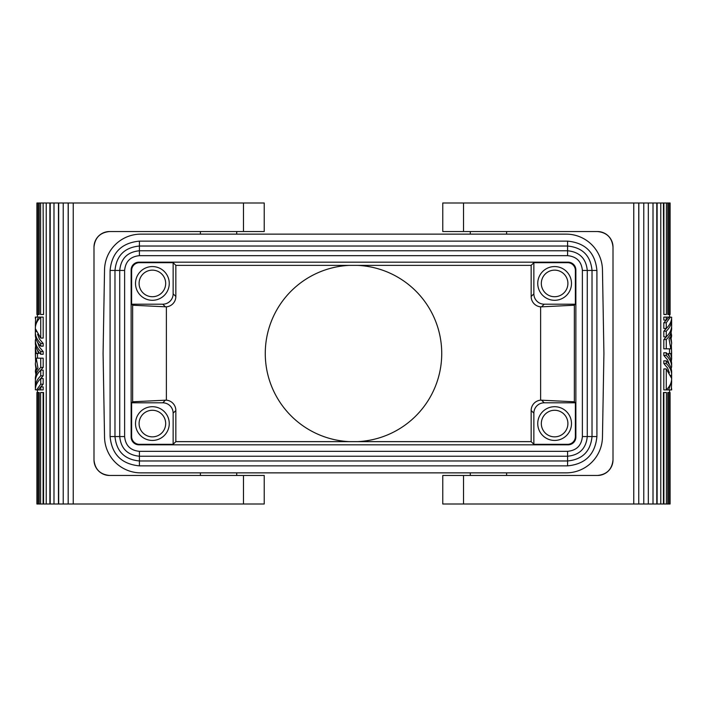 <?xml version="1.0" encoding="UTF-8"?>
<svg xmlns="http://www.w3.org/2000/svg" width="707" height="707" viewBox="0 0 707 707"><rect width="100%" height="100%" fill="white"/><g stroke="black" fill="none" stroke-linecap="round" stroke-linejoin="round"><path stroke-width="1.06" d="M574.349 305.221L574.349 401.779L575.374 402.804L575.374 436.537L575.869 437.041L575.869 269.959A7.786 7.786 -45 0 0 568.092 262.173L567.588 262.677A7.786 7.786 -45 0 1 575.374 270.463L575.374 304.196L544.231 304.196L541.589 306.838L574.349 305.221L575.374 304.196M537.744 423.564A16.871 16.871 0 0 0 554.615 440.434A16.871 16.871 0 0 0 571.486 423.564A16.871 16.871 0 0 0 554.615 406.702A16.871 16.871 0 0 0 537.744 423.564M575.374 436.537A7.786 7.786 45 0 1 567.588 444.323L533.856 444.323L533.856 413.188A10.384 10.384 45 0 1 544.231 402.804L575.374 402.804M537.744 283.436A16.871 16.871 0 0 0 554.615 300.298A16.871 16.871 0 0 0 571.486 283.436A16.871 16.871 0 0 0 554.615 266.566A16.871 16.871 0 0 0 537.744 283.436M567.588 262.677L533.856 262.677L533.856 293.812A10.384 10.384 -45 0 0 544.231 304.196M470.279 472.868L470.279 475.466M506.61 472.868L506.61 475.466M162.769 402.804A10.384 10.384 135 0 1 173.144 413.188L175.84 410.493A10.384 10.384 -45 0 0 166.384 400.153L132.651 401.779L131.626 402.804L162.769 402.804L165.411 400.162M541.589 306.838L540.616 306.847L540.616 400.153L574.349 401.779M104.539 437.173A36.331 36.331 0 0 0 140.87 472.868L566.13 472.868A36.331 36.331 0 0 0 602.461 437.173L603.919 353.5L602.461 269.827A36.331 36.331 0 0 0 566.13 234.132L140.87 234.132A36.331 36.331 0 0 0 104.539 269.827L103.081 353.5L104.539 437.173M554.615 270.145A13.292 13.292 0 0 0 541.323 283.436A13.292 13.292 0 0 0 554.615 296.728A13.292 13.292 0 0 0 567.907 283.436A13.292 13.292 0 0 0 554.615 270.145M533.856 444.323L531.16 441.628L531.16 410.493L533.856 413.188M531.16 441.628L175.84 441.628L175.84 410.493M567.588 444.323L568.092 444.827L138.908 444.827L139.412 444.323L173.144 444.323L175.84 441.628M533.856 262.677L531.16 265.372L531.16 296.507A10.384 10.384 -45 0 0 540.616 306.847M463.527 202.989L442.768 202.989L442.768 231.534L463.527 231.534L463.527 202.989L648.328 202.989L648.328 504.011L643.777 504.011L643.777 202.989M131.626 270.463A7.786 7.786 -135 0 1 139.412 262.677L173.144 262.677L173.144 293.812A10.384 10.384 -135 0 1 162.769 304.196L131.626 304.196L131.626 270.463L131.131 269.959L131.131 437.041A7.786 7.786 -45 0 0 138.908 444.827M173.144 262.677L175.84 265.372L175.84 296.507A10.384 10.384 -135 0 1 166.384 306.847L132.651 305.221L131.626 304.196M357.698 441.628A88.234 88.234 0 0 0 441.734 353.5A88.234 88.234 0 0 0 357.698 265.372L531.16 265.372M540.616 400.153A10.384 10.384 -135 0 0 531.16 410.493M175.84 265.372L357.698 265.372M139.412 262.677L138.908 262.173L568.092 262.173M554.615 436.855A13.292 13.292 0 0 0 567.907 423.564A13.292 13.292 0 0 0 554.615 410.272A13.292 13.292 0 0 0 541.323 423.564A13.292 13.292 0 0 0 554.615 436.855M152.385 436.855A13.292 13.292 0 0 0 165.677 423.564A13.292 13.292 0 0 0 152.385 410.272A13.292 13.292 0 0 0 139.093 423.564A13.292 13.292 0 0 0 152.385 436.855M200.39 234.132L200.39 231.534M236.721 234.132L236.721 231.534M139.412 444.323A7.786 7.786 135 0 1 131.626 436.537L131.626 402.804M135.514 423.564A16.871 16.871 0 0 0 152.385 440.434A16.871 16.871 0 0 0 169.256 423.564A16.871 16.871 0 0 0 152.385 406.702A16.871 16.871 0 0 0 135.514 423.564M173.144 444.323L173.144 413.188M132.651 401.779L132.651 305.221M135.514 283.436A16.871 16.871 0 0 0 152.385 300.298A16.871 16.871 0 0 0 169.256 283.436A16.871 16.871 0 0 0 152.385 266.566A16.871 16.871 0 0 0 135.514 283.436M166.384 306.847L166.384 400.153M349.302 265.372A88.234 88.234 0 0 0 265.266 353.5A88.234 88.234 0 0 0 349.302 441.628M138.908 262.173A7.786 7.786 -135 0 0 131.131 269.959M568.092 444.827A7.786 7.786 -135 0 0 575.869 437.041M110.089 436.546C111.821 454.354 121.595 464.128 139.412 465.869L567.588 465.869C585.405 464.128 595.179 454.354 596.911 436.546L596.911 270.454C595.179 252.646 585.405 242.872 567.588 241.131L139.412 241.131C121.595 242.872 111.821 252.646 110.089 270.454L110.089 436.546L114.976 436.546L114.976 270.454C116.425 255.616 124.573 247.477 139.412 246.027L567.588 246.027C582.427 247.477 590.575 255.616 592.024 270.454L592.024 436.546C590.575 451.384 582.427 459.523 567.588 460.973L139.412 460.973C124.573 459.523 116.425 451.384 114.976 436.546L119.73 436.546L119.73 270.454C120.897 258.506 127.454 251.939 139.412 250.773L567.588 250.773C579.546 251.939 586.103 258.506 587.27 270.454L587.27 436.546C586.103 448.494 579.546 455.061 567.588 456.227L139.412 456.227C127.454 455.061 120.897 448.494 119.73 436.546L124.618 436.546L124.618 270.454C125.493 261.475 130.424 256.544 139.412 255.669L567.588 255.669C576.576 256.544 581.508 261.475 582.382 270.454L582.382 436.546C581.508 445.525 576.576 450.456 567.588 451.331L139.412 451.331C130.424 450.456 125.493 445.525 124.618 436.546M152.385 270.145A13.292 13.292 0 0 0 139.093 283.436A13.292 13.292 0 0 0 152.385 296.728A13.292 13.292 0 0 0 165.677 283.436A13.292 13.292 0 0 0 152.385 270.145M236.721 475.466L236.721 472.868M200.39 475.466L200.39 472.868M264.232 231.534L264.232 202.989L264.232 231.534L243.473 231.534L243.473 202.989L58.672 202.989L58.672 504.011L43.551 504.011L43.551 392.5L40.582 392.5L40.582 504.011L38.682 504.011L38.682 392.5L37.462 392.5L37.462 504.011L36.905 504.011L36.905 392.5L36.932 504.011M264.232 475.466L264.232 504.011L264.232 475.466L109.567 475.466C100.129 474.521 94.941 469.333 93.996 459.895L93.996 247.105C94.941 237.667 100.129 232.479 109.567 231.534L243.473 231.534M264.232 202.989L243.473 202.989M43.118 202.989L43.551 314.5L43.118 202.989L36.905 202.989L36.905 314.5L37.444 314.5L37.427 317.09M58.672 202.989L43.551 202.989M43.18 384.21L40.732 384.21L36.587 389.911L35.35 389.76C35.394 385.73 37.188 381.983 40.732 378.519L43.18 378.519L43.18 384.21L40.29 387.348M35.668 361.144L35.35 363.99L36.799 369.982L37.939 368.02L36.225 358.175L43.18 358.175L43.18 367.437L40.29 370.565M43.18 386.915L43.18 389.911L40.732 389.911L40.732 386.915L43.18 386.915M37.604 350.433L38.532 353.5L36.393 353.5L35.35 348.41L35.642 345.705M37.427 353.5L37.524 358.175M43.18 317.09L43.18 338.07L40.732 338.07L40.732 317.09L43.18 317.09M37.604 334.252L39.433 339.051L43.18 343.461L43.18 346.156L40.732 346.156L40.732 343.461L43.18 343.461M37.604 342.347L39.433 347.146L43.18 351.556L43.18 354.251L40.732 354.251L40.732 351.556L43.18 351.556M35.35 317.09L40.626 317.09L40.29 317.523M43.18 375.824L40.732 375.824L40.732 370.132L43.18 370.132L43.18 375.824L40.29 378.952M37.427 389.911L37.444 504.011M38.682 392.5L39.177 392.5L39.177 504.011M39.177 202.989L39.177 314.5L37.462 314.5L37.462 202.989M37.444 202.989L37.444 314.5M35.35 317.24L35.421 318.592M36.587 389.911L38.143 389.911L40.732 386.915M40.732 384.21L40.732 378.519M43.18 367.437L40.732 367.437L40.732 358.175M40.732 367.437C37.188 370.901 35.394 374.648 35.35 378.669L35.421 380.021M35.35 378.669L36.216 371.325L35.35 363.99M35.642 369.381L35.377 371.325L36.216 371.325M35.377 371.325L35.642 373.278M38.143 389.911L40.732 389.911M35.35 348.41L35.606 361.144L35.35 353.5L36.393 353.5M35.606 361.144L36.64 361.144M40.732 338.07L35.527 328.932L35.35 331.026L35.35 328.331C35.394 324.301 37.188 320.563 40.732 317.09M40.732 354.251C37.188 350.787 35.394 347.04 35.35 343.01L35.35 340.314C35.394 344.344 37.188 348.083 40.732 351.556M35.827 338.37L35.35 340.314M40.732 346.156C37.188 342.692 35.394 338.945 35.35 334.924L35.35 332.228C35.394 336.249 37.188 339.996 40.732 343.461M35.35 331.026L35.35 332.228M35.368 331.627L36.269 331.627M38.355 317.09L35.35 325.635L35.668 317.09M35.35 325.635L35.421 326.979M40.732 375.824C37.188 379.288 35.394 383.035 35.35 387.065L35.35 381.365C35.394 377.344 37.188 373.596 40.732 370.132M35.35 387.065L35.421 388.408M37.444 392.5L36.932 392.5M38.682 504.011L37.462 504.011M43.118 392.5L43.118 504.011L40.582 504.011M46.238 504.011L46.238 202.989M49.888 202.989L49.888 504.011M50.215 504.011L50.215 202.989M53.988 504.011L53.988 202.989M58.46 202.989L58.46 504.011M63.223 202.989L63.223 504.011L58.672 504.011M68.181 202.989L68.181 504.011L63.223 504.011M68.252 202.989L68.181 504.011M73.236 202.989L73.236 504.011L68.252 504.011M243.473 475.466L243.473 504.011L73.236 504.011M109.567 475.466A15.572 15.572 0 0 1 93.996 459.895M109.567 231.534A15.572 15.572 0 0 0 93.996 247.105M43.118 314.5L40.582 314.5L40.582 202.989M38.682 314.5L38.682 202.989M36.932 202.989L36.932 314.5M243.473 504.011L264.232 504.011M470.279 231.534L470.279 234.132M506.61 231.534L506.61 234.132M597.433 231.534A15.572 15.572 0 0 1 613.004 247.105C612.059 237.667 606.871 232.479 597.433 231.534L463.527 231.534M463.527 504.011L442.768 504.011L442.768 475.466L463.527 475.466L463.527 504.011L633.764 504.011L633.764 202.989M613.004 247.105L613.004 459.895C612.059 469.333 606.871 474.521 597.433 475.466L463.527 475.466M597.433 475.466A15.572 15.572 0 0 0 613.004 459.895M633.764 504.011L638.748 504.011L638.748 202.989M638.748 504.011L638.819 202.989M638.819 504.011L643.777 504.011M648.328 504.011L648.328 202.989M648.54 202.989L653.012 202.989L653.012 504.011L657.112 504.011L657.112 202.989L660.762 202.989L660.762 504.011L663.449 504.011L663.449 392.5L666.418 392.5L666.418 504.011L667.823 504.011L667.823 392.5L669.538 392.5L669.556 504.011L669.573 389.911M648.54 504.011L653.012 504.011M653.012 202.989L656.785 202.989L656.785 504.011M657.112 504.011L660.762 504.011M663.82 322.79L666.268 322.79L670.413 317.09L671.65 317.24C671.606 321.27 669.812 325.017 666.268 328.481L663.82 328.481L663.82 322.79L666.71 319.652M671.332 345.856L671.65 343.01L670.201 337.018L669.061 338.98L670.775 348.825L663.82 348.825L663.82 339.563L666.71 336.435M663.82 320.085L663.82 317.09L666.268 317.09L666.268 320.085L663.82 320.085M669.396 356.567L668.469 353.5L670.607 353.5L671.65 358.59L671.358 361.295M669.573 353.5L669.476 348.825M663.82 389.911L663.82 368.93L666.268 368.93L666.268 389.911L663.82 389.911M669.396 372.748L667.567 367.949L663.82 363.539L663.82 360.844L666.268 360.844L666.268 363.539L663.82 363.539M669.396 364.653L667.567 359.854L663.82 355.444L663.82 352.749L666.268 352.749L666.268 355.444L663.82 355.444M671.65 389.911L666.374 389.911L666.71 389.477M663.82 331.176L666.268 331.176L666.268 336.868L663.82 336.868L663.82 331.176L666.71 328.048M669.573 317.09L669.556 202.989L670.095 202.989L670.095 314.5L670.068 202.989M668.318 202.989L668.318 314.5L667.823 314.5L667.823 202.989L669.556 202.989M666.418 202.989L666.418 314.5L663.882 314.5L663.882 202.989L667.823 202.989M663.882 314.5L663.449 202.989L660.762 202.989M671.65 389.76L671.579 388.408M670.413 317.09L668.857 317.09L666.268 320.085M666.268 322.79L666.268 328.481M663.82 339.563L666.268 339.563L666.268 348.825M666.268 339.563C669.812 336.099 671.606 332.352 671.65 328.331L671.579 326.979M671.65 328.331L670.784 335.675L671.65 343.01M671.358 337.619L671.623 335.675L670.784 335.675M671.623 335.675L671.358 333.722M668.857 317.09L666.268 317.09M671.65 358.59L671.394 345.856L671.65 353.5L670.607 353.5M671.394 345.856L670.36 345.856M666.268 368.93L671.473 378.068L671.65 375.974L671.65 378.669C671.606 382.699 669.812 386.437 666.268 389.911M666.268 352.749C669.812 356.213 671.606 359.96 671.65 363.99L671.65 366.686C671.606 362.656 669.812 358.917 666.268 355.444M671.173 368.63L671.65 366.686M666.268 360.844C669.812 364.308 671.606 368.055 671.65 372.076L671.65 374.772C671.606 370.751 669.812 367.004 666.268 363.539M671.65 375.974L671.65 374.772M671.632 375.373L670.731 375.373M668.645 389.911L671.65 381.365L671.332 389.911M671.65 381.365L671.579 380.021M666.268 331.176C669.812 327.712 671.606 323.965 671.65 319.935L671.65 325.635C671.606 329.656 669.812 333.404 666.268 336.868M671.65 319.935L671.579 318.592M669.556 314.5L670.068 314.5M668.318 314.5L669.538 314.5L669.538 202.989M663.882 392.5L663.882 504.011L666.418 504.011M668.318 392.5L668.318 504.011L669.538 504.011M667.823 504.011L668.318 504.011M670.068 392.5L670.095 504.011L670.068 392.5L669.556 392.5M669.556 504.011L670.068 504.011M575.869 269.959L575.374 270.463M533.856 293.812L531.16 296.507M541.589 400.162L544.231 402.804M165.411 306.838L162.769 304.196M175.84 296.507L173.144 293.812M131.131 437.041L131.626 436.537M110.089 270.454L124.618 270.454M139.412 241.131L139.412 255.669M567.588 241.131L567.588 255.669M596.911 270.454L582.382 270.454M596.911 436.546L582.382 436.546M567.588 465.869L567.588 451.331M139.412 465.869L139.412 451.331"/></g></svg>
